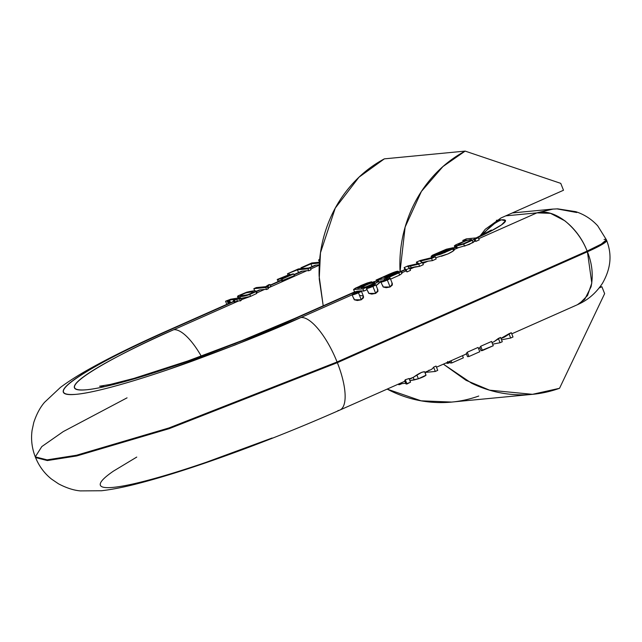 <?xml version="1.0" encoding="UTF-8"?>
<svg xmlns="http://www.w3.org/2000/svg" width="642" height="642" viewBox="0 0 642 642"><rect width="100%" height="100%" fill="white"/><g stroke="black" fill="none" stroke-linecap="round" stroke-linejoin="round"><path stroke-width="0.96" d="M479.935 236.12L485.264 229.266L500.977 217.975L563.499 190.257L560.755 183.363L465.153 151.103C451.623 158.357 439.834 168.027 429.795 180.105C419.756 192.191 412.156 205.849 406.996 221.081C401.844 236.312 399.485 252.057 399.934 268.324L400.054 271.534L405.134 227.051L421.425 191.412L442.932 166.567L465.153 151.103L384.349 158.855L358.99 177.184L335.268 208.096L320.478 252.763L319.235 278.909L323.215 305.809M478.739 396.042C464.359 401.162 449.569 403.28 434.369 402.39C419.17 401.507 404.612 397.671 390.697 390.898L387.142 389.1L421.096 400.825L451.663 402.069L530.557 394.509M559.535 388.298L532.459 394.324L489.565 390.167L466.1 380.353L443.389 364.158L471.493 383.154C485.408 389.927 499.966 393.763 515.165 394.645C530.372 395.536 545.162 393.418 559.535 388.298L604.636 293.643L601.899 286.749L599.219 287.937L601.899 286.749L599.989 286.934L601.899 286.749L604.636 293.643L559.535 388.298M479.951 236.112L500.977 217.975L563.499 190.257L560.755 183.363L465.153 151.103L384.349 158.855C370.819 166.109 359.038 175.772 348.991 187.857C338.952 199.935 331.352 213.593 326.2 228.825C321.04 244.056 318.689 259.801 319.13 276.068L323.199 305.817M474.069 239.249A59.305 6.292 -21.7 0 0 501.346 219.845L496.402 220.318L501.346 219.845L505.527 220.768L501.474 224.925L489.79 231.698L477.239 237.805M604.066 239.442A33.569 3.563 158.3 0 1 606.425 239.875A33.569 3.563 158.3 0 1 587.133 251.094L337.074 361.984A49.98 17.021 -113.9 0 0 300.946 317.509A49.98 17.021 66.1 0 1 337.074 361.984L168.942 427.957L76.502 455.25L47.075 459.865L35.278 456.871L47.075 459.865L76.502 455.25L168.942 427.957L337.074 361.984L337.347 362.674L337.074 361.984L587.133 251.094L601.225 244.137L606.409 239.819L597.726 225.856C591.627 219.195 584.3 214.468 575.762 211.667L557.673 208.851L552.152 209.14L536.905 212.871L478.715 238.672L536.905 212.871L505.776 215.856L536.905 212.871L553.203 209.043M606.409 239.819L606.682 240.509L601.506 244.827L587.414 251.776L587.133 251.094C582.511 239.297 575.063 229.194 564.808 220.768L550.491 213.337L536.905 212.871C553.677 207.984 577.752 226.305 587.133 251.094L587.414 251.776L337.347 362.674A49.98 17.021 66.1 0 1 340.011 409.997A49.98 17.021 -113.9 0 0 337.347 362.674L169.215 428.647L76.775 455.94L47.347 460.555L35.559 457.561L47.347 460.555L76.775 455.94L169.215 428.647L337.347 362.674L587.414 251.776A33.569 3.563 -21.7 0 0 606.698 240.565M404.765 381.284L339.859 410.061C294.622 430.036 249.353 447.811 204.052 463.388C179.487 471.782 157.804 478.418 139.009 483.29C124.957 486.981 112.446 489.469 101.484 490.753L80.298 490.897C73.637 490.311 66.375 487.952 58.502 483.819L51.529 479.092C44.442 473.435 39.114 466.252 35.559 457.561L35.278 456.871L41.794 446.591L63.293 431.568L127.06 397.839M167.514 330.662A49.98 17.021 66.1 0 1 169.544 330.1L233.84 301.596L169.544 330.1A49.98 17.021 -113.9 0 0 167.514 330.662M233.768 301.411L232.589 301.796M256.832 291.396A49.98 17.021 66.1 0 1 260.347 289.839L256.527 291.532L260.347 289.839A49.98 17.021 -113.9 0 0 258.397 290.353M270.483 285.345L281.389 280.506L270.483 285.345M299.044 272.681A49.98 17.021 66.1 0 1 302.559 271.117L294.044 274.896L302.559 271.117A49.98 17.021 -113.9 0 0 300.625 271.63M312.518 266.703A49.98 17.021 66.1 0 1 316.033 265.146L309.998 267.818L316.033 265.146A49.98 17.021 -113.9 0 0 314.099 265.652M278.074 281.613L277.224 279.479L278.596 279.35L279.31 281.156L278.596 279.35L290.048 274.27L290.304 274.937L290.048 274.27L277.224 279.479L290.048 274.27L277.224 279.479L278.082 281.637A49.98 17.021 66.1 0 1 279.31 281.156L281.3 280.273L279.31 281.156A49.98 17.021 -113.9 0 0 278.459 281.453L270.362 285.048M300.946 317.509C274.182 329.675 237.997 344.2 192.399 361.077C148.166 377.183 97.905 392.463 76.229 394.316C29.773 398.024 120.391 350.981 169.544 330.1C148.463 339.457 129.845 348.293 113.698 356.607C97.544 364.929 85.097 372.095 76.35 378.122C67.595 384.141 63.213 388.554 63.189 391.363C63.173 394.172 67.514 395.159 76.229 394.316C84.945 393.482 97.359 390.89 113.474 386.54C129.596 382.191 148.19 376.413 169.263 369.214L235.092 344.971L300.946 317.509L352.009 294.863L300.946 317.509M556.975 208.883L576.781 212.526M464.511 246.135L463.693 244.064L454.4 246.135L456.173 244.65C453.982 245.886 453.733 246.44 455.427 246.311L463.693 244.064L472.287 240.333L463.693 244.064L464.511 246.135L473.138 242.483L472.287 240.333L473.924 239.265L474.671 241.135L473.924 239.265L472.287 240.333L473.138 242.483L474.671 241.135A49.98 17.021 66.1 0 1 475.923 241.36L479.205 239.899L478.33 237.7L466.381 238.848L462.778 240.445L466.983 240.044L456.173 244.65L466.983 240.044L462.778 240.445L463.171 241.424L462.778 240.445L466.381 238.848L478.33 237.7L479.205 239.899L475.923 241.36A49.98 17.021 -113.9 0 0 474.671 241.135L469.254 244.466L458.581 247.603L454.255 249.521C454.769 250.171 452.682 251.632 447.972 253.911L435.677 257.755M420.077 261.158L431.568 258.437L435.292 256.784L431.568 258.437L432.443 260.636L436.167 258.983L435.292 256.784L420.149 260.5L416.385 262.169L420.149 260.5L435.292 256.784L436.167 258.983L432.443 260.636L427.981 261.174L422.821 263.461L427.981 261.174L432.443 260.636L431.568 258.437L420.077 261.158L422.436 262.49L418.736 264.127L410.535 266.021L411.225 267.746L415.262 266.815L410.013 269.142L415.262 266.815L419.611 266.326L409.572 268.131L411.225 267.746L410.535 266.021L407.822 266.655L409.62 268.171L406.113 269.728L404.123 267.602L407.871 265.94L418.72 263.445L416.385 262.169L417.172 264.143M420.767 261.471L422.436 262.49L418.736 264.127L419.611 266.326L423.311 264.689L422.436 262.49L423.311 264.689L419.611 266.326L418.736 264.127L407.822 266.655L409.62 268.171L406.113 269.728L404.123 267.602L404.909 269.584L406.217 270.82L402.02 272.681L406.217 270.82L406.988 271.927L405.238 269.784L401.523 271.43L405.238 269.784L404.123 267.602L407.871 265.94L418.72 263.445L416.385 262.169L417.035 263.814M410.495 270.37L406.988 271.927L406.113 269.728L406.988 271.927L410.495 270.37L409.62 268.171L410.495 270.37M401.908 272.762L401.876 273.5L399.669 275.081L390.464 279.198L399.669 275.081L401.876 273.5L401.122 271.598L398.81 272.922L399.669 275.081L398.81 272.922L389.598 277.023L390.095 278.267L389.598 277.023L398.81 272.922L401.226 271.036L397.51 272.617L401.226 271.036L401.876 273.5M380.858 282.071L379.213 282.793L380.858 282.071M379.197 282.801L376.156 285.626L379.262 282.994L378.571 281.252L376.661 281.076L364.423 285.208L359.079 287.977L357.458 288.041L359.368 286.693L371.59 281.782L371.814 282.368L371.59 281.782L367.232 282.986L371.59 281.782L368.018 283.732L365.691 283.989L365.924 284.575L365.691 283.989C360.218 286.155 357.474 287.504 357.458 288.041L359.079 287.977C364.287 284.438 379.895 279.358 378.571 281.252C377.335 282.673 372.882 284.759 365.202 287.504L374.382 283.844L378.571 281.252L379.197 282.801M366.935 289.686L363.789 291.083L361.061 290.85L363.789 291.083L362.915 288.884L366.245 287.407L362.915 288.884L353.598 289.51L355.475 288.13L367.232 282.986L360.989 285.513L353.622 289.39L362.915 288.884L363.789 291.083L367.12 289.606M391.845 283.154L392.39 284.96L390.111 286.982L386.195 287.704L383.194 286.99L382.672 285.441M377.424 289.55L377.961 291.356L375.682 293.386L371.766 294.108L368.765 293.386L368.243 291.837M360.082 295.456L362.995 295.946L363.532 297.76L361.253 299.782L357.337 300.504L354.336 299.782L353.822 298.241M501.346 219.845A49.98 46.697 84.5 0 0 483.033 234.587A49.98 46.697 -95.5 0 1 501.346 219.845M383.788 277.432L385.208 277.505L390.545 274.945L385.208 277.505L383.788 277.432L392.077 273.412L392.342 274.094L392.077 273.412L383.78 277.488M397.374 272.088L397.575 272.585L397.374 272.088L395.263 273.187L395.592 274.006L388.996 276.79C394.694 274.599 397.526 273.211 397.51 272.617L395.6 274.006L395.263 273.187L392.278 274.591L392.591 275.362L392.278 274.591L398.393 271.341L398.706 272.112L398.393 271.341L397.422 271.213L384.51 276.333C392.76 272.481 397.382 270.82 398.393 271.341L397.374 272.088M449.304 249.361L449.496 249.834L449.304 249.361L437.427 254.625L445.476 251.921L449.239 250.019L449.304 249.361L437.427 254.625L449.239 250.019L449.304 249.361L449.239 250.019M431.657 257.675L431.191 256.503L435.974 253.975L436.271 254.722L435.974 253.975L444.144 250.476L444.4 251.118L444.144 250.476L448.301 249.385L432.443 256.423L448.301 249.385L439.618 252.226L435.974 253.975L435.236 255.179L431.191 256.503L431.873 258.228M422.428 262.482L427.981 261.174L422.428 262.482M458.46 244.153L466.525 240.557L470.674 239.57L471.461 240.108L463.452 243.679L459.223 244.666L458.46 244.153C457.826 244.995 459.487 244.843 463.452 243.679L471.461 240.108C473.7 237.917 460.507 242.235 458.46 244.153L458.677 244.698L458.46 244.153L458.163 244.554M394.34 272.994L392.077 273.412L394.397 272.874M379.703 281.108L382.857 280.779L379.703 281.108M384.783 279.928L384.333 278.788L378.034 279.535L378.74 281.308L378.034 279.535L376.092 280.04L376.509 281.1L376.092 280.04L384.333 278.788L389.598 277.023L386.444 278.195L386.821 279.142L386.444 278.195L384.333 278.788L384.783 279.928M381.637 277.946L384.51 276.333L376.092 280.04L381.637 277.946M432.443 256.423L432.828 257.394L432.443 256.423L440.581 254.264L450.604 249.963C453.332 248.574 454.207 247.812 453.236 247.692L446.326 249.232L453.589 247.852L444.705 252.651L432.443 256.423M361.31 287.279C358.726 289.454 372.103 285.192 374.463 283.13C376.557 280.987 363.557 285.345 361.31 287.279L361.526 287.825L361.31 287.279L369.487 283.644L373.596 282.632L374.463 283.13L366.02 286.854L361.005 287.688M431.191 256.503L432.395 255.251L446.326 249.232L432.395 255.251L431.111 256.415L431.793 258.14M374.463 283.13L374.784 282.713M367.577 286.316L369.046 285.754M398.778 272.08L398.393 271.341M388.996 276.79L386.356 277.392L392.278 274.591L386.356 277.392L388.996 276.79M393.394 273.572L390.545 274.945L393.394 273.572M478.33 237.7L475.048 239.153L478.33 237.7M475.923 241.36L475.048 239.153L473.924 239.265L475.048 239.153L475.923 241.36M356.816 291.251L361.061 290.85L356.816 291.251L296.708 317.91L235.1 343.606L173.517 366.285C153.807 373.018 136.409 378.427 121.33 382.496C106.251 386.564 94.639 388.988 86.493 389.774C78.34 390.553 74.271 389.63 74.295 387.006C74.311 384.381 78.412 380.249 86.598 374.615C94.783 368.981 106.428 362.273 121.539 354.496C136.642 346.712 154.056 338.446 173.781 329.699L238.752 300.889A49.98 17.021 66.1 0 1 240.413 300.921L241.593 299.918L240.886 298.161L239.651 299.012L236.633 299.3L234.49 300.255L233.351 300.36L235.494 299.413L229.523 300.023L230.582 302.687L229.523 300.023L228.046 300.544L229.154 303.321L228.046 300.544L225.567 301.218L230.655 299.228L240.317 297.671L238.752 298.361L240.886 298.161L241.593 299.918L240.413 300.921L239.651 299.012L240.413 300.921A49.98 17.021 -113.9 0 0 238.752 300.889L234.033 302.085L233.351 300.36L234.033 302.085L235.181 301.973L234.49 300.255L235.181 301.973L237.323 301.026L236.633 299.3L234.49 300.255L233.351 300.36L235.494 299.413L229.523 300.023L228.873 300.215L229.972 302.96L228.873 300.215L227.164 300.954L228.263 303.714L227.164 300.954L225.567 301.218L230.655 299.228L240.317 297.671L240.517 298.193L240.317 297.671L238.752 298.361L240.886 298.161L239.651 299.012L236.633 299.3L237.323 301.026L238.752 300.889L173.781 329.699A49.98 17.021 66.1 0 1 201.243 356.133A49.98 17.021 -113.9 0 0 173.781 329.699C127.806 349.232 43.03 393.233 86.493 389.774C106.765 388.033 153.783 373.74 195.16 358.669C237.821 342.884 271.67 329.298 296.708 317.91A49.98 17.021 -113.9 0 0 294.67 318.472A49.98 17.021 66.1 0 1 296.708 317.91L356.816 291.251M471.461 240.108L471.774 239.683M463.516 243.663L464.158 243.446M455.106 247.668L458.581 247.603L455.106 247.668L456.927 246.536M401.226 271.036L401.122 271.598M441.391 256.286L447.972 253.911L452.899 251.174L454.239 249.529L458.581 247.603M379.245 282.881L378.571 281.252M352.37 294.911L358.485 292.816L361.029 291.067L354.906 293.161L352.37 294.911A5.032 0.538 158.3 0 0 358.485 292.816L361.253 299.782L363.549 296.588L361.374 291.123A5.032 0.538 158.3 0 1 358.485 292.816L361.253 299.782L354.336 299.782L352.017 294.847M380.899 282.087A5.032 0.538 158.3 0 1 385.015 279.832A5.032 0.538 158.3 0 1 390.2 278.299A5.032 0.538 158.3 0 1 387.335 280.024L390.111 286.982L392.398 283.788L390.232 278.331M380.875 282.055L383.194 286.99L390.111 286.982L387.335 280.024A5.032 0.538 158.3 0 1 381.22 282.111L387.335 280.024L389.879 278.275L383.764 280.361L381.22 282.111M366.799 288.507L372.914 286.42L375.45 284.671L369.335 286.765L366.799 288.507A5.032 0.538 158.3 0 0 372.914 286.42L375.682 293.386L377.978 290.192L375.803 284.727M366.47 288.483A5.032 0.538 158.3 0 1 370.586 286.228A5.032 0.538 158.3 0 1 375.779 284.695A5.032 0.538 158.3 0 1 372.914 286.42L375.682 293.386L368.765 293.386L366.446 288.451M352.041 294.879A5.032 0.538 158.3 0 1 356.166 292.624A5.032 0.538 158.3 0 1 361.35 291.099M292.295 274.054L293.659 273.925L294.349 275.643L282.897 280.723L282.207 278.997L280.843 279.134L281.525 280.851L280.843 279.134L292.295 274.054L280.843 279.134L282.207 278.997L282.897 280.723L281.525 280.851L294.349 275.643L293.659 273.925L282.207 278.997L293.659 273.925L292.295 274.054M300.97 267.77L301.323 268.653L300.97 267.77L302.374 267.634L300.97 267.77L311.811 262.963L300.97 267.77M312.189 267.024L310.921 263.846L319.379 263.035L310.921 263.846L302.374 267.634L302.727 268.517L302.374 267.634L310.921 263.846L312.012 266.582M298.715 273.002L297.447 269.825L307.959 268.813L308.746 270.788A49.98 17.021 -113.9 0 0 306.796 270.715L268.661 287.744L267.971 286.011L270.17 284.55L268.749 284.687L265.611 286.693L256.286 287.584L265.611 286.693L268.749 284.687L270.17 284.55L270.852 286.276L268.966 287.488L270.852 286.276L270.17 284.55L267.971 286.011L268.661 287.744L306.796 270.715L302.559 271.117L306.796 270.715A49.98 17.021 66.1 0 1 308.746 270.788L311.041 269.768L308.746 270.788L307.959 268.813L310.255 267.794L311.041 269.768L310.255 267.794L298.337 268.942L287.496 273.749L297.447 269.825L307.959 268.813L310.255 267.794L298.337 268.942L287.496 273.749L287.897 274.744L287.496 273.749L297.447 269.825L298.538 272.553M231.65 302.334L234.515 301.291M319.668 259.48L318.609 259.946L319.612 260.082L318.609 259.946L319.451 262.056L318.609 259.946L319.668 259.48M316.033 265.146L319.275 264.833L316.033 265.146M289.197 274.351L288.9 273.612L289.197 274.351M319.435 262.233L311.811 262.963L319.435 262.233M504.58 337.018L511.305 332.7L508.962 333.744L510.663 338.021L513.006 336.986L511.305 332.7L513.006 336.986L510.663 338.021L501.514 339.819L510.663 338.021L508.962 333.744L501.787 337.909M492.639 344.176L500.062 342.724L498.361 338.438L494.003 341.704L500.575 337.459L502.277 341.745L500.062 342.724L492.639 344.176M401.587 382.696L401.956 383.627L405.712 383.266L401.956 383.627L399.814 384.574L399.444 383.643L399.814 384.574L401.956 383.627L401.587 382.696M493.265 345.741L481.018 350.684L482.423 350.548L480.722 346.263A49.98 17.021 66.1 0 1 479.751 347.507L481.018 350.684L479.751 347.507A49.98 17.021 -113.9 0 0 480.722 346.263L491.555 341.456L480.722 346.263L482.423 350.548L493.265 345.741L491.555 341.456L493.265 345.741M446.647 362.706L446.912 363.38L446.647 362.706M479.791 351.72L468.949 356.527L467.248 352.241A49.98 17.021 66.1 0 1 466.277 353.477L467.545 356.655L468.949 356.527L467.545 356.655L466.277 353.477A49.98 17.021 -113.9 0 0 467.248 352.241L478.081 347.434L467.248 352.241L468.949 356.527L479.791 351.72L478.081 347.434L479.791 351.72M450.267 362.369L448.285 363.252L447.594 361.526L448.285 363.252L446.912 363.38L450.267 362.369M449.809 361.229L450.532 363.035L451.896 362.907L451.037 360.748A49.98 17.021 66.1 0 1 449.809 361.229M449.841 361.294L450.532 363.035L451.896 362.907L463.347 357.827L462.489 355.668L463.347 357.827L451.896 362.907L451.037 360.748L462.489 355.668L451.037 360.748A49.98 17.021 -113.9 0 1 450.668 360.924M502.277 341.745L500.062 342.724L498.361 338.438L500.575 337.459L502.277 341.745M226.819 304.356L225.567 301.218L226.819 304.356M406.001 383.98L404.709 380.738L406.001 383.98L406.988 383.996L405.287 379.727L404.709 380.738L405.287 379.727L406.988 383.996L410.503 382.159L409.058 378.459L410.543 382.199L406.001 383.98M398.674 384.686L398.433 384.093L398.674 384.686L399.814 384.574L398.674 384.686M409.066 378.547L405.287 379.727L409.066 378.547M455.026 247.708L453.75 248.269L455.026 247.708M452.626 249.473L454.239 249.529M253.678 292.182L247.997 294.662L242.949 295.553L240.18 295.416L245.83 292.904L250.886 292.014L253.678 292.182C251.897 290.946 239.707 294.277 240.18 295.416C241.264 295.842 243.864 295.593 247.997 294.662L253.678 292.102M268.179 288.812L266.599 289.518L265.804 287.528L253.831 288.675L254.681 290.802L253.831 288.675L265.804 287.528L267.385 286.822L265.804 287.528L266.599 289.518A49.98 17.021 -113.9 0 0 264.584 289.43A49.98 17.021 66.1 0 1 266.599 289.518L268.179 288.812L267.385 286.822L268.179 288.812L268.661 287.744M237.749 296.676L237.917 295.906L237.749 296.676L243.39 296.259L249.81 294.485L255.933 291.661L256.664 293.49L250.565 296.371L256.664 293.49L257.025 292.784L256.343 291.059L249.81 294.485L250.565 296.371L241.488 299.67L246.584 297.415L241.047 298.394L250.565 296.371L249.81 294.485C245.043 296.139 241.023 296.869 237.749 296.676L238.334 298.153L237.917 295.906L246.616 292.23C253.518 290.561 256.623 290.369 255.933 291.661L256.664 293.49L257.025 292.784L264.584 289.43L260.347 289.839L264.584 289.43L257.073 292.76M267.971 286.011L267.385 286.822L267.971 286.011M426.007 375.209L418.367 378.78L409.901 380.594L414.218 379.928L413.207 377.384L421.73 372.296L424.635 371.766L426.007 375.209L424.635 371.766C423.014 371.678 420.414 372.729 416.835 374.928L418.367 378.78L416.835 374.928L413.207 377.384L414.218 379.928L418.367 378.78C422.436 377.36 424.98 376.164 426.007 375.209L424.835 371.927M411.37 378.355L413.207 377.384L409.476 378.844M430.726 369.768A49.98 17.021 -113.9 0 0 433.583 367.168L436.038 366.076L437.74 370.362L435.292 371.453L425.044 372.432L435.292 371.453L433.583 367.168A49.98 17.021 66.1 0 1 428.776 370.29M319.259 265.186L310.72 268.974L319.259 265.186M368.837 285.842L368.291 286.051M272.12 438.021L206.291 462.256C185.217 469.462 166.623 475.241 150.501 479.59C134.387 483.94 121.972 486.532 113.257 487.366C104.55 488.201 100.2 487.214 100.224 484.413C100.24 481.604 104.63 477.191 113.377 471.164L136.754 457.072M511.754 333.84L577.399 304.725L584.726 299.357L591.073 286.765C593.385 275.217 592.165 263.557 587.414 251.776L591.804 283.098L587.542 295.505L579.493 303.65M340.011 409.997A49.98 17.021 66.1 0 1 337.973 410.551M256.286 287.584L253.831 288.675L256.286 287.584M437.74 370.362L436.038 366.076L433.583 367.168L435.292 371.453L437.74 370.362M255.933 291.661L254.232 290.826L246.616 292.23L237.917 295.906M35.278 456.871C31.891 448.1 30.832 439.216 32.1 430.22L33.793 422.428C36.578 414.058 40.165 407.349 44.555 402.309L60.468 387.391C68.694 381.252 78.573 374.984 90.105 368.58C110.986 356.928 136.834 344.264 167.658 330.59L232.573 301.804M256.407 291.235L258.461 290.32M300.673 271.606L293.932 274.599M308.995 267.915L314.147 265.636M552.232 209.132L512.308 212.959M476.163 237.909L491.363 230.029M353.598 289.51L354.601 292.038M455.082 247.86L454.4 246.135M402.125 272.946L401.411 271.165M454.279 249.577L453.589 247.852M238.198 298.209L237.516 296.5M355.09 291.669L294.822 318.4L241.97 340.589L187.873 360.94L133.929 378.403L110.264 384.446L99.582 386.235L104.598 386.653M401.394 271.141L404.909 269.576M453.637 247.972L454.905 247.411M606.682 240.509C611.104 252.057 612.372 265.924 602.509 283.234C594.323 295.689 584.886 301.146 579.814 303.594L577.367 304.741M493.923 341.745L492.013 342.595M501.025 338.599L504.5 337.05M409.363 379.237L411.578 378.258M424.996 372.312L430.662 369.8M436.488 367.216L450.66 360.932M466.453 353.927L462.497 355.684M478.539 348.566L479.927 347.948"/></g></svg>
